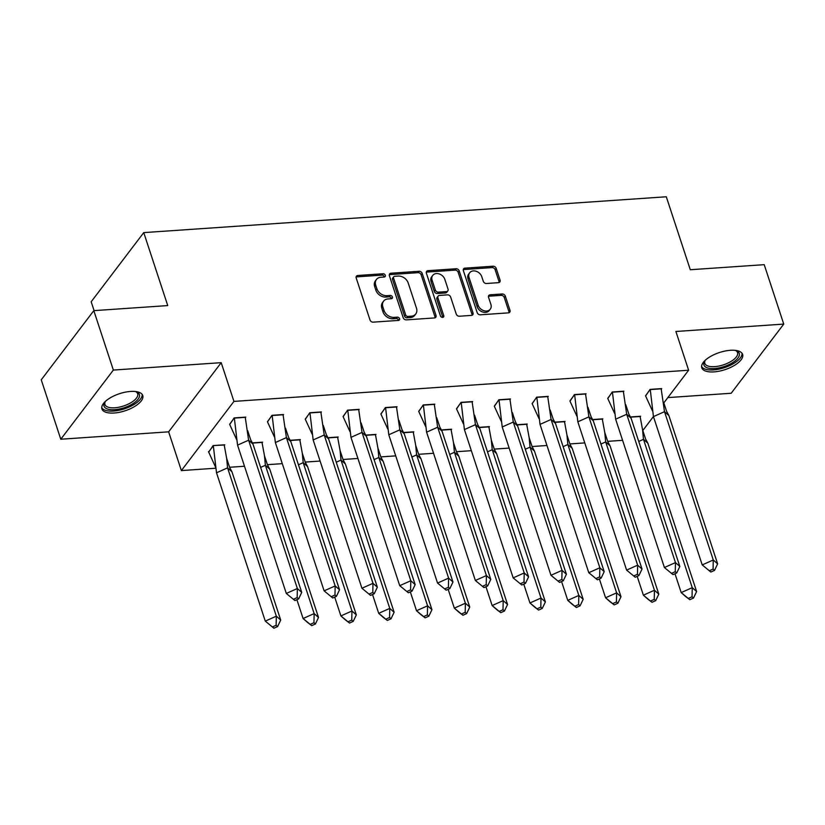 <?xml version="1.0" encoding="UTF-8"?>
<svg xmlns="http://www.w3.org/2000/svg" width="825" height="825" viewBox="0 0 825 825"><rect width="100%" height="100%" fill="white"/><g stroke="black" fill="none" stroke-linecap="round" stroke-linejoin="round"><path stroke-width="1.24" d="M385.296 275.272A1.898 1.464 37.2 0 0 383.089 273.756L357.813 275.488A2.702 2.104 37.2 0 0 356.421 276.189A2.702 2.104 37.2 0 0 356.204 277.984L370.002 319.976A2.702 2.104 37.2 0 0 373.147 322.152L398.434 320.42A1.898 1.464 37.2 0 0 397.351 317.151L394.082 317.377A8.652 6.713 37.2 0 1 384.017 310.427L382.862 306.931A8.652 6.713 37.2 0 1 383.594 301.177A8.652 6.713 37.2 0 1 388.028 298.939L391.298 298.722A1.898 1.464 37.2 0 0 390.225 295.453L386.956 295.68A8.652 6.713 37.2 0 1 376.881 288.729L375.736 285.233A8.652 6.713 37.2 0 1 376.458 279.479A8.652 6.713 37.2 0 1 380.892 277.252L384.161 277.025A1.898 1.464 37.2 0 0 385.296 275.272M384.316 277.004A1.898 1.464 37.2 0 0 382.037 275.137L356.761 276.87A2.702 2.104 37.2 0 0 356.091 277.025M398.578 320.399A1.898 1.464 37.2 0 0 396.309 318.532L393.03 318.759L394.082 317.377M391.452 298.702A1.898 1.464 37.2 0 0 389.173 296.835L385.904 297.062L386.956 295.68M714.007 371.879A21.491 9.003 -18.2 0 1 701.786 367.806A21.491 9.003 -18.2 0 1 709.748 356.926A21.491 9.003 -18.2 0 1 730.403 350.305A21.491 9.003 -18.2 0 1 742.613 354.379A21.491 9.003 -18.2 0 1 734.663 365.248A21.491 9.003 -18.2 0 1 714.007 371.879M114.128 413.016A21.491 9.003 -18.2 0 1 101.918 408.942A21.491 9.003 -18.2 0 1 109.88 398.073A21.491 9.003 -18.2 0 1 130.536 391.442A21.491 9.003 -18.2 0 1 142.746 395.515A21.491 9.003 -18.2 0 1 134.795 406.385A21.491 9.003 -18.2 0 1 114.128 413.016M60.782 439.23L41.25 379.82L93.813 310.643L113.355 370.064L60.782 439.23L168.64 431.836L181.376 470.58L233.939 401.404L688.627 370.229L663.712 403.012M667.827 397.598L731.187 393.257L783.75 324.091L675.892 331.485L688.627 370.229M93.813 310.643L167.743 305.58L143.746 232.609L666.301 196.773L690.288 269.734L764.218 264.67L783.75 324.091M498.465 282.666A2.702 2.104 37.2 0 0 499.857 281.964A2.702 2.104 37.2 0 0 500.084 280.17L496.207 268.383A2.702 2.104 37.2 0 0 493.061 266.217L464.991 268.135A2.702 2.104 37.2 0 0 463.598 268.837A2.702 2.104 37.2 0 0 463.372 270.631L477.18 312.623A2.702 2.104 37.2 0 0 480.325 314.799L508.396 312.871A2.702 2.104 37.2 0 0 509.788 312.18A2.702 2.104 37.2 0 0 510.015 310.375L505.333 296.144A2.702 2.104 37.2 0 0 502.188 293.978L490.174 294.803A2.702 2.104 37.2 0 0 488.792 295.494A2.702 2.104 37.2 0 0 488.565 297.299L490.885 304.353A7.229 5.61 37.2 0 1 490.277 309.169A7.229 5.61 37.2 0 1 483.78 310.664A7.229 5.61 37.2 0 1 478.149 305.229L469.064 277.582A7.229 5.61 37.2 0 1 469.673 272.766A7.229 5.61 37.2 0 1 476.169 271.27A7.229 5.61 37.2 0 1 481.79 276.705L483.306 281.315A2.702 2.104 37.2 0 0 486.451 283.491L498.465 282.666M168.64 431.836L221.203 362.67L113.355 370.064M221.203 362.67L233.939 401.404M422.214 273.457A2.702 2.104 37.2 0 0 419.069 271.291L390.998 273.209A2.702 2.104 37.2 0 0 389.617 273.91A2.702 2.104 37.2 0 0 389.39 275.715L403.198 317.707A2.702 2.104 37.2 0 0 406.343 319.873L434.414 317.945A2.702 2.104 37.2 0 0 435.796 317.254A2.702 2.104 37.2 0 0 436.023 315.449L422.214 273.457L421.162 274.838A2.702 2.104 37.2 0 0 418.017 272.673L389.947 274.601A2.702 2.104 37.2 0 0 389.276 274.746M427.989 270.672L456.07 268.754A2.702 2.104 37.2 0 1 459.216 270.92L473.014 312.912A2.702 2.104 37.2 0 1 472.797 314.717A2.702 2.104 37.2 0 1 471.405 315.408L459.391 316.233A2.702 2.104 37.2 0 1 456.246 314.067L450.646 297.031A2.702 2.104 37.2 0 0 447.501 294.865L439.529 295.412A2.702 2.104 37.2 0 0 438.147 296.103A2.702 2.104 37.2 0 0 437.92 297.907L443.747 315.635A1.898 1.464 37.2 0 1 440.416 315.862L426.381 273.168A2.702 2.104 37.2 0 1 426.608 271.373A2.702 2.104 37.2 0 1 427.989 270.672L426.938 272.064L455.018 270.136L456.07 268.754M143.746 232.609L91.183 301.775L94.091 310.623M622.586 440.323L607.633 441.344M584.781 442.912L569.827 443.933M546.965 445.5L532.012 446.531M509.159 448.099L494.206 449.12M471.343 450.687L456.4 451.718M433.537 453.286L418.584 454.307M395.732 455.874L380.779 456.906M357.916 458.473L342.963 459.494M320.11 461.062L305.157 462.093M282.294 463.66L267.352 464.681M244.489 466.249L229.536 467.27M215.707 468.218L181.376 470.58M653.441 416.532L642.685 430.681M245.345 417.698L245.778 417.12L234.145 417.914L229.701 424.514M224.318 445.356L224.761 444.788L213.118 445.582L208.673 452.183M283.161 415.099L283.594 414.521L271.961 415.326L267.506 421.926M252.357 442.891L262.567 442.19L262.133 442.767M320.966 412.51L321.399 411.933L309.767 412.727L305.322 419.327M290.163 440.302L300.372 439.601L299.939 440.179M358.772 409.912L359.215 409.334L347.583 410.138L343.128 416.738M327.979 437.704L338.188 437.002L337.745 437.58M396.588 407.323L397.021 406.746L385.388 407.54L380.944 414.14M365.784 435.115L375.994 434.414L375.561 434.992M434.393 404.724L434.837 404.157L423.194 404.951L418.749 411.551M403.59 432.517L413.81 431.826L413.366 432.393M472.209 402.136L472.642 401.558L461.01 402.353L456.555 408.952M441.406 429.928L451.615 429.227L451.182 429.804M510.015 399.537L510.448 398.97L498.816 399.764L494.371 406.364M479.212 427.34L489.421 426.638L488.988 427.206M547.821 396.949L548.264 396.371L536.632 397.176L532.177 403.776M517.028 424.741L527.237 424.04L526.804 424.617M585.637 394.36L586.07 393.783L574.437 394.577L569.993 401.177M554.833 422.153L565.042 421.451L564.609 422.018M623.442 391.762L623.886 391.184L612.243 391.988L607.798 398.588M592.649 419.554L602.858 418.853L602.415 419.43M661.258 389.173L661.691 388.596L650.059 389.39L645.604 395.99M630.455 416.965L640.664 416.264L640.231 416.842M376.458 279.479L375.406 280.861A8.652 6.713 37.2 0 0 374.684 286.615L375.736 285.233M385.904 297.062A8.652 6.713 37.2 0 1 375.829 290.122L374.684 286.615M383.594 301.177L382.542 302.558A8.652 6.713 37.2 0 0 381.82 308.313L382.862 306.931M393.03 318.759A8.652 6.713 37.2 0 1 382.965 311.809L381.82 308.313M435.084 317.8A2.702 2.104 37.2 0 0 434.971 316.831L421.162 274.838M394.69 276.303A1.898 1.464 37.2 0 0 393.566 278.046L405.683 314.913A1.898 1.464 37.2 0 0 407.88 316.429L411.335 316.192A8.652 6.713 37.2 0 0 415.769 313.964A8.652 6.713 37.2 0 0 416.491 308.199L408.21 283.006A8.652 6.713 37.2 0 0 398.135 276.066L394.69 276.303M393.721 276.787L392.669 278.169A1.898 1.464 37.2 0 0 392.514 279.427L393.566 278.046M415.769 313.964L414.717 315.346A8.652 6.713 37.2 0 1 410.283 317.573L406.828 317.811A1.898 1.464 37.2 0 1 404.632 316.295L392.514 279.427M472.075 315.253A2.702 2.104 37.2 0 0 471.972 314.294L458.164 272.302A2.702 2.104 37.2 0 0 455.018 270.136M438.147 296.103L437.095 297.495A2.702 2.104 37.2 0 0 436.868 299.289L442.695 317.017L443.747 315.635M444.84 279.366A7.229 5.61 37.2 0 0 439.209 273.931A7.229 5.61 37.2 0 0 432.713 275.426A7.229 5.61 37.2 0 0 432.104 280.232L435.311 289.977A2.702 2.104 37.2 0 0 438.457 292.143L446.428 291.596A2.702 2.104 37.2 0 0 447.81 290.905A2.702 2.104 37.2 0 0 448.037 289.101L444.84 279.366M432.713 275.426L431.661 276.808A7.229 5.61 37.2 0 0 431.062 281.614L432.104 280.232M447.81 290.905L446.758 292.287A2.702 2.104 37.2 0 1 445.376 292.978L437.405 293.525A2.702 2.104 37.2 0 1 434.259 291.359L431.062 281.614M426.938 272.064A2.702 2.104 37.2 0 0 426.278 272.209M469.673 272.766L468.621 274.147A7.229 5.61 37.2 0 0 468.012 278.963L469.064 277.582M490.277 309.169L489.225 310.551A7.229 5.61 37.2 0 1 482.728 312.046A7.229 5.61 37.2 0 1 477.097 306.611L468.012 278.963M509.066 312.716A2.702 2.104 37.2 0 0 508.963 311.757L504.281 297.526A2.702 2.104 37.2 0 0 501.136 295.36L489.122 296.185A2.702 2.104 37.2 0 0 488.452 296.34M499.135 282.511A2.702 2.104 37.2 0 0 499.032 281.552L495.155 269.765A2.702 2.104 37.2 0 0 492.009 267.599L463.939 269.528A2.702 2.104 37.2 0 0 463.268 269.672M215.531 467.094L208.498 451.677M229.69 467.558L231.938 471.745L227.576 467.868L226.658 458.37L229.69 467.558M224.173 444.83L226.658 458.37M273.91 628.227L277.592 626.587L280.706 620.06L276.334 616.182L265.279 621.112L273.91 628.227L265.279 621.112L216.521 472.797L213.324 445.768L208.601 451.987M280.706 620.06L231.938 471.745M277.592 626.587L276.138 625.288L276.334 616.182L227.576 467.868L216.521 472.797M224.235 445.015L213.263 445.572M276.138 625.288L272.456 626.938M237.548 445.129L248.603 440.199L245.262 417.347L234.352 418.1L237.548 445.129L286.306 593.443L297.361 588.514L248.603 440.199L252.966 444.077L250.718 439.89L247.686 430.702M234.29 417.904L229.628 424.328L236.558 439.426M294.938 600.559L286.306 593.443L294.938 600.559L298.619 598.919L297.165 597.62L293.483 599.27M297.165 597.62L297.361 588.514L301.733 592.391L252.966 444.077M301.733 592.391L298.619 598.919M135.486 391.504A18.593 7.786 -18.2 0 1 136.259 391.762A18.593 7.786 -18.2 0 1 139.425 394.69A18.593 7.786 -18.2 0 1 123.74 407.859A18.593 7.786 -18.2 0 1 103.991 405.972A18.593 7.786 -18.2 0 1 104.909 402.074A18.593 7.786 -18.2 0 1 105.383 401.404A17.222 7.208 161.8 0 0 104.909 404.363A17.222 7.208 161.8 0 0 104.961 404.518A17.222 7.208 161.8 0 0 123.389 406.044A17.222 7.208 161.8 0 0 137.723 393.917A17.222 7.208 161.8 0 0 137.672 393.762A17.222 7.208 161.8 0 0 135.475 391.504M101.722 407.684A21.347 8.941 161.8 0 0 124.503 408.818A21.347 8.941 161.8 0 0 142.158 394.391M703.859 364.825A18.593 7.786 -18.2 0 1 704.777 360.938A18.593 7.786 -18.2 0 1 705.251 360.267A17.222 7.208 161.8 0 0 704.787 363.227A17.222 7.208 161.8 0 0 704.828 363.382A17.222 7.208 161.8 0 0 723.257 364.908A17.222 7.208 161.8 0 0 737.591 352.78A17.222 7.208 161.8 0 0 737.54 352.626A17.222 7.208 161.8 0 0 735.353 350.367A18.593 7.786 -18.2 0 1 736.127 350.625A18.593 7.786 -18.2 0 1 739.293 353.554A18.593 7.786 -18.2 0 1 723.607 366.713A18.593 7.786 -18.2 0 1 703.859 364.825M701.601 366.537A21.347 8.941 161.8 0 0 724.371 367.682A21.347 8.941 161.8 0 0 742.026 353.244M267.506 464.96L269.754 469.147L265.382 465.279L264.474 455.782L267.506 464.96M261.979 442.231L264.474 455.782M296.897 599.682L303.095 618.523L311.716 625.639L307.457 622.39L303.095 618.523L314.15 613.594L318.512 617.461L269.754 469.147M311.716 625.639L315.408 623.989L313.943 622.7L314.15 613.594L265.382 465.279L260.638 467.393M262.041 442.427L252.45 443.087M315.408 623.989L318.512 617.461M313.943 622.7L310.262 624.339M305.312 462.371L307.56 466.558L303.198 462.681L302.28 453.183L305.312 462.371M299.795 439.642L302.28 453.183M334.702 597.094L340.9 615.924L349.532 623.04L345.273 619.802L340.9 615.924L351.955 610.995L356.328 614.873L307.56 466.558M349.532 623.04L353.213 621.4L351.759 620.111L351.955 610.995L303.198 462.681L298.444 464.805M299.857 439.828L290.266 440.488M353.213 621.4L356.328 614.873M351.759 620.111L348.067 621.751M343.118 459.772L345.376 463.959L341.003 460.092L340.096 450.594L343.118 459.772M337.6 437.044L340.096 450.594M372.518 594.495L378.706 613.336L387.338 620.452L383.078 617.203L378.706 613.336L389.771 608.407L394.133 612.274L345.376 463.959M387.338 620.452L391.019 618.802L389.565 617.512L389.771 608.407L341.003 460.092L336.26 462.206M337.662 437.24L328.072 437.9M391.019 618.802L394.133 612.274M389.565 617.512L385.883 619.152M380.933 457.184L383.182 461.371L378.819 457.493L377.902 447.996L380.933 457.184M375.416 434.455L377.902 447.996M410.324 591.907L416.522 610.737L425.143 617.853L420.884 614.615L416.522 610.737L427.577 605.808L431.949 609.685L383.182 461.371M425.143 617.853L428.835 616.213L427.381 614.924L427.577 605.808L378.819 457.493L374.065 459.618M375.478 434.651L365.887 435.301M428.835 616.213L431.949 609.685M427.381 614.924L423.689 616.564M418.739 454.596L420.998 458.782L416.625 454.905L415.707 445.407L418.739 454.596M413.222 431.857L415.707 445.407M448.14 589.308L454.327 608.149L462.959 615.264L458.7 612.026L454.327 608.149L465.393 603.219L469.755 607.087L420.998 458.782M462.959 615.264L466.641 613.614L465.187 612.325L465.393 603.219L416.625 454.905L411.871 457.019M413.284 432.052L403.693 432.713M466.641 613.614L469.755 607.087M465.187 612.325L461.505 613.975M275.354 442.54L286.409 437.611L283.068 414.758L272.168 415.501L275.354 442.54L324.122 590.855L335.177 585.925L286.409 437.611L290.782 441.478L288.533 437.291L285.502 428.113M272.106 415.315L267.434 421.73L274.364 436.838M332.743 597.97L324.122 590.855L332.743 597.97L336.435 596.32L334.971 595.031L331.289 596.671M334.971 595.031L335.177 585.925L339.539 589.792L290.782 441.478M339.539 589.792L336.435 596.32M313.16 439.952L324.225 435.012L320.884 412.16L309.973 412.912L313.16 439.952L361.927 588.256L372.983 583.327L324.225 435.012L328.587 438.89L326.339 434.703L323.307 425.514M309.911 412.717L305.24 419.141L312.18 434.239M370.559 595.372L361.927 588.256L370.559 595.372L374.241 593.732L372.787 592.443L369.095 594.083M372.787 592.443L372.983 583.327L377.355 587.204L328.587 438.89M377.355 587.204L374.241 593.732M350.976 437.353L362.031 432.424L358.689 409.571L347.789 410.324L350.976 437.353L399.733 585.667L410.798 580.738L362.031 432.424L366.403 436.301L364.145 432.104L361.123 422.926M347.717 410.128L343.056 416.543L349.986 431.65M408.365 592.783L399.733 585.667L408.365 592.783L412.046 591.133L410.592 589.844L406.911 591.484M410.592 589.844L410.798 580.738L415.161 584.605L366.403 436.301M415.161 584.605L412.046 591.133M388.781 434.765L399.847 429.835L396.505 406.983L385.595 407.725L388.781 434.765L437.549 583.069L448.604 578.139L399.847 429.835L404.209 433.702L401.961 429.516L398.929 420.327M385.533 407.529L380.861 413.954L387.791 429.052M446.17 590.184L437.549 583.069L446.17 590.184L449.862 588.545L448.408 587.256L444.716 588.895M448.408 587.256L448.604 578.139L452.966 582.017L404.209 433.702M452.966 582.017L449.862 588.545M426.597 432.166L437.652 427.237L434.311 404.384L423.4 405.137L426.597 432.166L475.355 580.48L486.41 575.551L437.652 427.237L442.014 431.114L439.766 426.927L436.734 417.739M423.338 404.941L418.677 411.355L425.607 426.463M483.986 587.596L475.355 580.48L483.986 587.596L487.668 585.946L486.214 584.657L482.532 586.307M486.214 584.657L486.41 575.551L490.782 579.418L442.014 431.114M490.782 579.418L487.668 585.946M456.555 451.997L458.803 456.184L454.431 452.317L453.523 442.808L456.555 451.997M451.028 429.268L453.523 442.808M485.946 586.719L492.143 605.56L500.765 612.666L496.506 609.428L492.143 605.56L503.198 600.621L507.561 604.498L458.803 456.184M500.765 612.666L504.457 611.026L503.002 609.737L503.198 600.621L454.431 452.317L449.687 454.431M451.1 429.464L441.509 430.114M504.457 611.026L507.561 604.498M503.002 609.737L499.311 611.377M464.403 429.577L475.458 424.648L472.117 401.796L461.216 402.538L464.403 429.577L513.171 577.892L524.226 572.952L475.458 424.648L479.83 428.515L477.582 424.328L474.55 415.14M461.154 402.353L456.483 408.767L463.413 423.864M521.792 584.997L513.171 577.892L521.792 584.997L525.484 583.357L524.019 582.068L520.338 583.708M524.019 582.068L524.226 572.952L528.588 576.83L479.83 428.515M528.588 576.83L525.484 583.357M494.361 449.408L496.609 453.595L492.247 449.718L491.329 440.22L494.361 449.408M488.843 426.68L491.329 440.22M523.762 584.121L529.949 602.962L538.581 610.077L534.322 606.839L529.949 602.962L541.004 598.032L545.377 601.91L496.609 453.595M538.581 610.077L542.262 608.427L540.808 607.138L541.004 598.032L492.247 449.718L487.493 451.842M488.905 426.865L479.315 427.525M542.262 608.427L545.377 601.91M540.808 607.138L537.127 608.788M502.219 426.979L513.274 422.049L509.933 399.197L499.022 399.95L502.219 426.979L550.976 575.293L562.031 570.364L513.274 422.049L517.636 425.927L515.388 421.74L512.356 412.552M498.96 399.754L494.288 406.168L501.229 421.276M559.608 582.409L550.976 575.293L559.608 582.409L563.289 580.769L561.835 579.47L558.143 581.12M561.835 579.47L562.031 570.364L566.404 574.241L517.636 425.927M566.404 574.241L563.289 580.769M532.177 446.81L534.425 450.997L530.052 447.129L529.145 437.621L532.177 446.81M526.649 424.081L529.145 437.621M561.567 581.532L567.765 600.373L576.386 607.478L572.127 604.24L567.765 600.373L578.82 595.444L583.182 599.311L534.425 450.997M576.386 607.478L580.078 605.839L578.614 604.55L578.82 595.444L530.052 447.129L525.308 449.243M526.711 424.277L517.12 424.937M580.078 605.839L583.182 599.311M578.614 604.55L574.932 606.189M540.024 424.39L551.079 419.461L547.738 396.608L536.838 397.351L540.024 424.39L588.782 572.705L599.847 567.775L551.079 419.461L555.452 423.328L553.193 419.141L550.172 409.963M536.766 397.165L532.104 403.58L539.034 418.677M597.413 579.81L588.782 572.705L597.413 579.81L601.095 578.17L599.641 576.881L595.959 578.521M599.641 576.881L599.847 567.775L604.209 571.643L555.452 423.328M604.209 571.643L601.095 578.17M569.982 444.221L572.23 448.408L567.868 444.531L566.95 435.033L569.982 444.221M564.465 421.493L566.95 435.033M599.373 578.944L605.571 597.774L614.202 604.89L609.933 601.652L605.571 597.774L616.626 592.845L620.998 596.722L572.23 448.408M614.202 604.89L617.884 603.25L616.43 601.951L616.626 592.845L567.868 444.531L563.114 446.655M564.527 421.678L554.936 422.338M617.884 603.25L620.998 596.722M616.43 601.951L612.738 603.601M577.83 421.792L588.895 416.862L585.554 394.01L574.643 394.762L577.83 421.792L626.598 570.106L637.653 565.177L588.895 416.862L593.257 420.74L591.009 416.553L587.977 407.364M574.582 394.567L569.91 400.991L576.85 416.089M635.219 577.222L626.598 570.106L635.219 577.222L638.911 575.582L637.457 574.283L633.765 575.933M637.457 574.283L637.653 565.177L642.025 569.054L593.257 420.74M642.025 569.054L638.911 575.582M607.788 441.623L610.046 445.809L605.674 441.942L604.766 432.444L607.788 441.623M602.271 418.894L604.766 432.444M637.189 576.345L643.376 595.186L652.008 602.302L647.749 599.053L643.376 595.186L654.442 590.257L658.804 594.124L610.046 445.809M652.008 602.302L655.689 600.652L654.235 599.363L654.442 590.257L605.674 441.942L600.93 444.056M602.333 419.09L592.742 419.75M655.689 600.652L658.804 594.124M654.235 599.363L650.554 601.002M615.646 419.203L626.701 414.274L623.36 391.421L612.449 392.164L615.646 419.203L664.403 567.518L675.469 562.588L626.701 414.274L631.063 418.141L628.815 413.954L625.783 404.776M612.387 391.978L607.726 398.392L614.656 413.5M673.035 574.633L664.403 567.518L673.035 574.633L676.717 572.983L675.262 571.694L671.581 573.334M675.262 571.694L675.469 562.588L679.831 566.455L631.063 418.141M679.831 566.455L676.717 572.983M645.604 439.034L647.852 443.221L643.49 439.343L642.572 429.846L645.604 439.034M640.076 416.305L642.572 429.846M674.994 573.757L681.192 592.587L689.813 599.703L685.554 596.465L681.192 592.587L692.247 587.658L696.62 591.535L647.852 443.221M689.813 599.703L693.505 598.063L692.051 596.774L692.247 587.658L643.49 439.343L638.736 441.468M640.148 416.491L630.558 417.151M693.505 598.063L696.62 591.535M692.051 596.774L688.359 598.414M653.452 416.615L664.507 411.675L661.165 388.823L650.265 389.575L653.452 416.615L702.219 564.919L713.274 559.989L664.507 411.675L668.879 415.552L666.631 411.366L663.599 402.177M650.203 389.379L645.532 395.804L652.462 410.902M710.841 572.034L702.219 564.919L710.841 572.034L714.533 570.395L713.078 569.106L709.387 570.745M713.078 569.106L713.274 559.989L717.637 563.867L668.879 415.552M717.637 563.867L714.533 570.395M382.037 275.137L383.089 273.756M396.309 318.532L397.351 317.151M389.173 296.835L390.225 295.453M375.829 290.122L376.881 288.729M382.965 311.809L384.017 310.427M356.761 276.87L357.813 275.488M434.971 316.831L436.023 315.449M389.947 274.601L390.998 273.209M418.017 272.673L419.069 271.291M404.632 316.295L405.683 314.913M406.828 317.811L407.88 316.429M410.283 317.573L411.335 316.192M458.164 272.302L459.216 270.92M471.972 314.294L473.014 312.912M436.868 299.289L437.92 297.907M434.259 291.359L435.311 289.977M437.405 293.525L438.457 292.143M445.376 292.978L446.428 291.596M477.097 306.611L478.149 305.229M489.122 296.185L490.174 294.803M501.136 295.36L502.188 293.978M504.281 297.526L505.333 296.144M508.963 311.757L510.015 310.375M463.939 269.528L464.991 268.135M492.009 267.599L493.061 266.217M495.155 269.765L496.207 268.383M499.032 281.552L500.084 280.17"/></g></svg>
